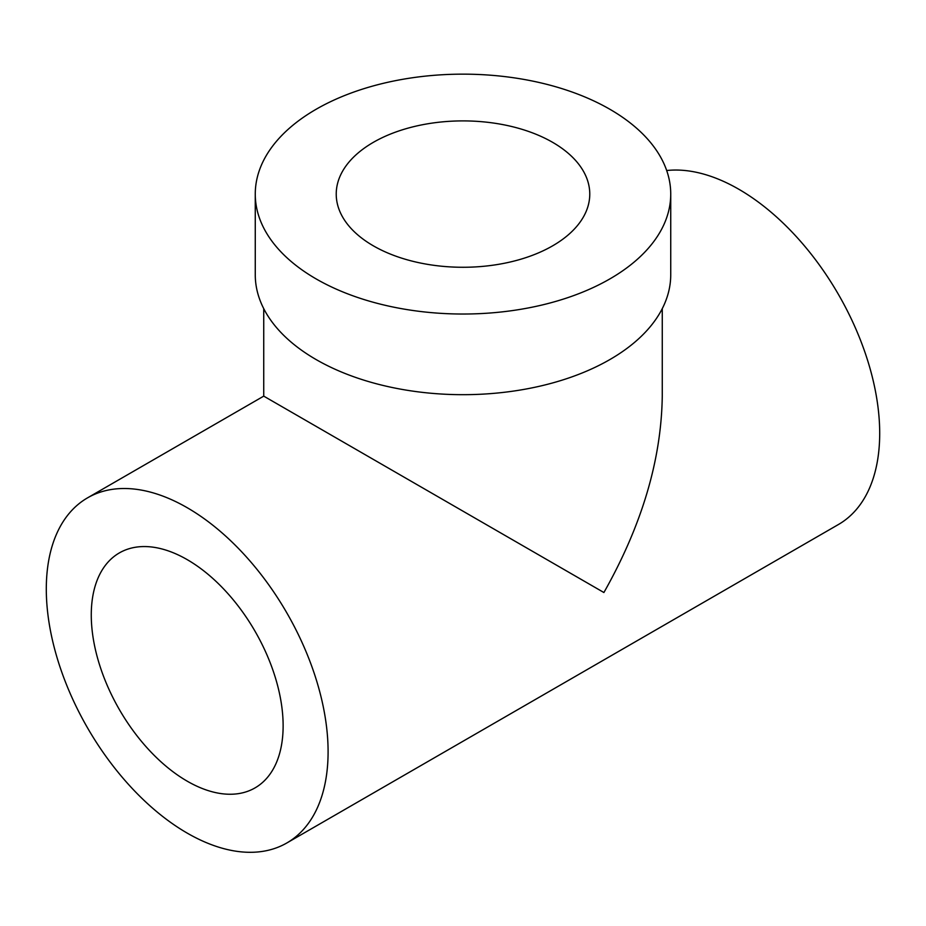 <?xml version="1.0" encoding="UTF-8"?>
<svg xmlns="http://www.w3.org/2000/svg" width="926" height="926" viewBox="0 0 926 926"><rect width="100%" height="100%" fill="white"/><g stroke="black" fill="none" stroke-linecap="round" stroke-linejoin="round"><path stroke-width="1.39" d="M255.263 194.09L255.263 274.744A207.737 119.94 0 0 0 316.102 359.554A207.737 119.94 0 0 0 542.497 385.552A207.737 119.94 0 0 0 670.737 274.744L670.737 194.09A207.737 119.94 0 0 0 463 74.149A207.737 119.94 0 0 0 255.263 194.09A207.737 119.94 0 0 0 316.102 278.9A207.737 119.94 0 0 0 542.497 304.897A207.737 119.94 0 0 0 670.737 194.09M373.363 245.841A126.769 73.189 0 0 0 511.511 261.699A126.769 73.189 0 0 0 589.769 194.09A126.769 73.189 0 0 0 552.637 142.338A126.769 73.189 0 0 0 414.489 126.468A126.769 73.189 0 0 0 336.231 194.09A126.769 73.189 0 0 0 373.363 245.841M187.202 781.174A135.671 78.328 60 0 1 98.573 661.627A135.671 78.328 60 0 1 119.361 552.915A135.671 78.328 60 0 1 255.032 631.243A135.671 78.328 60 0 1 255.032 787.899A135.671 78.328 60 0 1 187.202 781.174M662.264 308.659L662.264 396.131C661.372 459.759 641.915 525.216 603.902 592.524L263.736 396.131L263.736 308.659M328.093 751.75A199.264 115.044 -120 0 0 241.119 551.225A199.264 115.044 -120 0 0 87.565 497.841A199.264 115.044 -120 0 0 87.565 727.929A199.264 115.044 -120 0 0 286.829 842.973A199.264 115.044 -120 0 0 328.093 751.75M666.697 170.534A199.264 115.044 60 0 1 808.421 250.68A199.264 115.044 60 0 1 879.7 433.287A199.264 115.044 60 0 1 838.435 524.51L286.829 842.973M263.736 396.131L87.565 497.841"/></g></svg>
